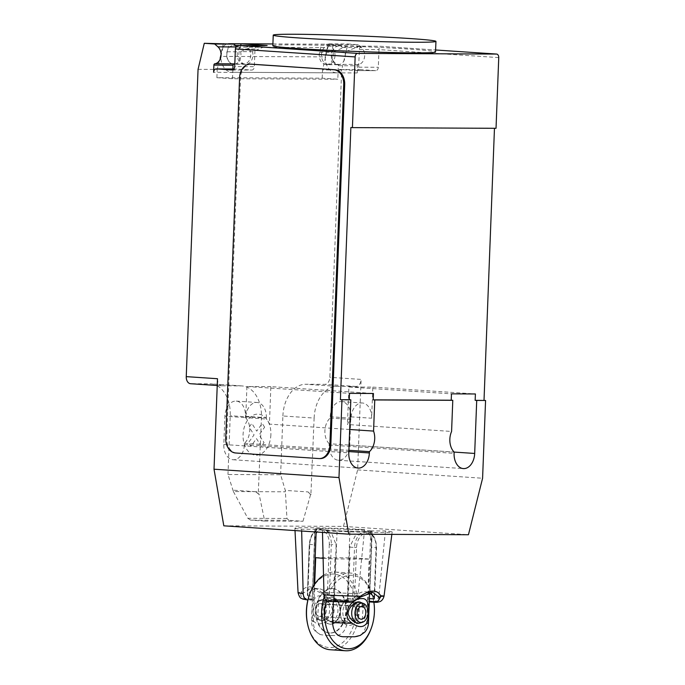 <?xml version="1.0" encoding="UTF-8"?>
<svg xmlns="http://www.w3.org/2000/svg" width="685" height="685" viewBox="0 0 685 685"><rect width="100%" height="100%" fill="white"/><g stroke="black" fill="none" stroke-linecap="round" stroke-linejoin="round"><path stroke-width="0.51" stroke-dasharray="3.42 2.57" d="M272.835 45.732A81.412 2.517 -177.8 0 1 341.601 45.895A81.412 2.517 -177.8 0 1 409.236 49.123A81.412 2.517 -177.8 0 1 435.532 51.983M244.682 45.595A9.205 6.781 90.3 0 1 250.736 55.194A9.205 6.781 90.3 0 1 243.92 63.945A9.205 6.781 90.3 0 1 237.198 54.295A9.205 6.781 90.3 0 1 244.006 45.544M236.736 46.623L237.113 46.957A9.205 6.781 -89.7 0 0 233.474 45.493A9.205 6.781 -89.7 0 0 226.667 54.243A9.205 6.781 -89.7 0 0 233.388 63.893A9.205 6.781 -89.7 0 0 233.987 63.859M334.982 55.596A9.205 6.781 90.3 0 1 328.166 64.347A9.205 6.781 90.3 0 1 321.445 54.689A9.205 6.781 90.3 0 1 328.252 45.946A9.205 6.781 90.3 0 1 334.982 55.596M322.198 78.184L322.515 69.93L328.731 43.891L339.152 44.593L342.423 47.453A9.205 6.781 -89.7 0 0 338.784 45.989A9.205 6.781 -89.7 0 0 331.977 54.74A9.205 6.781 -89.7 0 0 338.698 64.399A9.205 6.781 -89.7 0 0 339.298 64.364A1.413 1.045 -89.7 0 0 338.339 65.7L337.816 79.229L322.198 78.184L216.888 77.688L232.506 78.732L337.816 79.229M338.219 64.75L326.248 64.69A9.556 7.038 -89.7 0 1 319.604 52.214L321.522 44.182L333.484 44.242L331.566 52.265A9.556 7.038 -89.7 0 0 338.219 64.75A9.556 7.038 -89.7 0 0 344.932 52.094L359.505 45.981L362.1 46.152A3.536 2.603 -89.7 0 0 361.98 46.152A3.536 2.603 -89.7 0 0 359.36 49.517L358.683 67.19A3.536 2.603 90.3 0 1 356.063 70.555A3.536 2.603 90.3 0 1 355.943 70.546L340.325 69.502L359.95 69.596A3.536 2.603 -89.7 0 0 359.83 69.596A3.536 2.603 -89.7 0 0 357.21 72.961L357.484 65.794A1.413 1.045 90.3 0 1 358.443 64.45A9.205 6.781 -89.7 0 0 364.66 55.733A9.205 6.781 -89.7 0 0 361.569 47.548L358.298 44.679L347.886 43.986L341.661 70.024L322.515 69.93M233.397 491.556L247.833 518.288L250.633 520.129L288.933 520.309L286.955 518.476L285.302 490.409L280.627 474.748L227.977 474.499L233.397 491.556L285.38 491.804M286.955 518.476L247.833 518.288M258.81 494.15L255.445 491.684L259.101 494.168L264.693 521.062L302.984 521.251L288.933 520.309M264.693 521.062L250.633 520.129M302.984 521.251L310.639 494.416L308.096 491.933L285.302 490.409M308.096 491.933L310.348 494.399M280.627 474.748L282.888 415.983L314.132 418.064L310.904 494.399M217.222 385.775A31.852 21.518 -86.2 0 1 230.237 415.726L227.977 474.499M217.496 378.719A7.081 4.778 93.8 0 0 221.812 385.801A7.081 4.778 93.8 0 0 222.008 385.809L190.773 383.728L209.918 383.814A31.852 21.518 -86.2 0 1 210.817 383.848A31.852 21.518 -86.2 0 1 216.623 385.458M198.059 69.339L217.205 69.433L216.888 77.688M282.888 415.983A31.852 21.518 -86.2 0 1 305.656 384.268L324.801 384.362A7.081 4.778 93.8 0 0 329.853 377.315L341.661 70.024M359.95 69.596L375.568 70.641L355.943 70.546M340.325 69.502A3.536 2.603 -89.7 0 0 340.205 69.502A3.536 2.603 -89.7 0 0 337.585 72.867L231.667 72.267A15.575 11.474 90.3 0 1 220.801 56.393L223.027 47.068L327.379 47.565L325.152 56.889L220.801 56.393M357.21 72.961L231.667 72.267M498.748 57.608L378.985 49.603L378.308 67.284A3.536 2.603 90.3 0 1 375.688 70.649A3.536 2.603 90.3 0 1 375.568 70.641M326.248 64.69A9.556 7.038 -89.7 0 0 332.961 52.034L344.932 52.094M339.152 44.593L358.298 44.679M328.731 43.891L347.886 43.986M232.506 78.732L232.754 72.37L213.609 72.276M240.692 45.527L239.185 51.829A9.556 7.038 -89.7 0 0 245.829 64.304A9.556 7.038 -89.7 0 0 252.542 51.658L267.124 45.544M234.801 64.167A9.556 7.038 90.3 0 0 240.581 51.598L252.542 51.658M233.371 64.227A9.556 7.038 90.3 0 1 227.214 51.769L229.124 43.771M232.883 68.988L232.754 72.37L233.234 72.37A3.536 2.603 90.3 0 1 235.854 69.005A3.536 2.603 90.3 0 1 235.974 69.005L251.592 70.05A3.536 2.603 -89.7 0 0 251.712 70.058A3.536 2.603 -89.7 0 0 254.332 66.693L234.707 66.599M325.152 56.889A15.575 11.474 -89.7 0 0 336.018 72.764M223.027 47.068A10.617 7.818 90.3 0 1 228.525 43.737M272.904 43.951L333.467 44.242A10.617 7.818 -89.7 0 0 333.107 44.225A10.617 7.818 -89.7 0 0 327.379 47.565M223.43 43.395L217.205 69.433M257.509 45.655A3.536 2.603 90.3 0 0 255.008 49.02L254.332 66.693M359.505 45.981L347.535 45.921L332.961 52.034M347.535 45.921L321.522 44.182M240.581 51.598L254.786 45.638M359.36 49.517L378.985 49.603L379.327 46.229L435.609 49.996L379.327 46.229L361.98 46.152M320.349 458.582A14.154 10.429 90.3 0 1 319.878 458.565L236.565 452.999A14.154 10.429 90.3 0 1 226.692 438.16L240.546 77.619A14.154 10.429 90.3 0 1 251.027 64.159M222.008 385.809L241.154 385.903A31.852 21.518 -86.2 0 1 242.062 385.938A31.852 21.518 -86.2 0 1 261.473 417.816L258.254 494.15M255.445 491.684L232.652 490.16M259.101 494.168L258.545 494.168M311.195 494.416L310.639 494.416M314.132 418.064A31.852 21.518 -86.2 0 1 336.892 386.357L356.037 386.451A7.081 4.778 93.8 0 0 361.098 379.404L329.853 377.315M223.815 525.823L343.485 526.388L357.621 469.893L361.098 379.404M329.185 443.709A15.216 10.284 -86.2 0 1 330.17 418.03L330.221 416.728A15.216 10.284 -86.2 0 1 341.524 401.598A15.216 10.284 -86.2 0 1 350.806 416.831L349.718 445.104A15.216 10.284 -86.2 0 1 338.407 460.243A15.216 10.284 -86.2 0 1 329.134 445.01L329.185 443.709L454.146 452.057M245.444 417.627A15.216 10.284 -86.2 0 1 244.459 443.306L244.408 444.608A15.216 10.284 -86.2 0 1 233.106 459.738A15.216 10.284 -86.2 0 1 223.824 444.505L224.911 416.232A15.216 10.284 -86.2 0 1 236.214 401.093A15.216 10.284 -86.2 0 1 245.495 416.326L245.444 417.627L266.268 419.014L266.319 417.722A15.216 10.284 93.8 0 0 257.046 402.489A15.216 10.284 93.8 0 0 245.735 417.619L224.911 416.232M349.684 429.495L269.428 424.126L270.866 386.631L373.445 393.481M496.034 128.3L494.467 128.292M494.467 128.198L350.866 127.513M269.428 424.126A15.216 10.284 93.8 0 0 266.268 419.014M244.459 443.306L348.888 450.285M330.17 418.03L350.994 419.417A15.216 10.284 93.8 0 0 347.449 424.503L451.586 431.456M350.806 416.831L371.63 418.218L372.828 387.111L348.896 386.999L347.449 424.503M348.896 386.999L451.466 393.849M357.621 469.893L482.591 478.241M372.828 387.111L475.399 393.969M270.866 386.631L246.934 386.511L245.735 417.619M246.934 386.511L349.513 393.37M371.63 418.218A15.216 10.284 93.8 0 0 362.356 402.985A15.216 10.284 93.8 0 0 351.045 418.124L350.994 419.417M343.485 526.388L468.446 534.737M369.455 601.901A28.667 0.882 2.2 0 0 369.455 601.892A28.667 0.882 2.2 0 0 369.455 601.901L372.169 531.209A28.667 0.882 -177.8 0 0 370.799 530.884L385.424 530.952A48.661 1.498 2.2 0 1 392.154 531.98A48.661 1.498 2.2 0 1 322.455 530.652L337.08 530.721A28.667 0.882 -177.8 0 0 364.617 531.517L355.104 536.038L349.675 547.135L347.706 598.493L345.086 601.173L351.062 601.576L355.489 600.394M372.169 531.209A28.667 0.882 -177.8 0 1 364.617 531.517C370.046 532.416 372.246 537.656 371.219 547.229L376.159 547.623A14.513 9.804 93.8 0 0 366.903 533.084A14.513 9.804 93.8 0 0 356.534 547.529L354.616 597.44L352.561 598.818L354.539 547.452L356.534 547.529M349.675 547.135L354.539 547.452A15.926 10.763 -86.2 0 1 365.918 531.603A15.926 10.763 -86.2 0 1 366.364 531.62L364.617 531.517M369.463 593.03L371.219 547.229M369.283 601.798A28.667 0.882 2.2 0 0 368.085 601.576L373.599 601.601C376.442 601.387 378.231 599.238 378.951 595.171M370.799 530.884L368.085 601.576M328.851 601.387L334.366 601.413L337.08 530.721M334.366 601.413A28.667 0.882 2.2 0 0 343.502 601.781A32.041 12.296 -18.6 0 0 345.086 601.173M347.706 598.493L352.561 598.818M354.616 597.44A21.235 14.342 -86.2 0 1 365.251 591.78A21.235 14.342 -86.2 0 1 368.855 592.722M343.502 601.781L350.223 602.235L351.062 601.576M384.062 596.001A43.035 1.327 -177.8 0 0 378.959 595.171L385.424 530.952M322.455 530.652L322.498 532.416M295.012 530.575L294.901 528.238A48.661 1.498 2.2 0 1 364.6 529.556L349.975 529.488A28.667 0.882 -177.8 0 0 322.438 528.7L331.805 533.761L336.155 544.892L334.177 596.258L336.583 599.101L330.615 598.699L326.959 597.414L321.727 593.424L310.862 588.15L303.044 593.338C302.162 596.121 303.241 597.868 306.281 598.579L312.249 598.981A32.041 12.296 -18.6 0 0 312.172 599.692A28.667 0.882 2.2 0 0 312.163 599.7A28.667 0.882 2.2 0 0 313.542 600.026L307.89 599.991M294.901 528.238A48.661 1.498 2.2 0 0 301.631 529.257L316.256 529.325A28.667 0.882 -177.8 0 1 314.886 529.008A28.667 0.882 -177.8 0 1 322.438 528.7C316.941 529.685 314.329 535.053 314.612 544.789L312.257 598.981M316.256 529.325L316.153 531.988M314.115 585.058L313.542 600.026M364.6 529.556L358.127 593.784C357.399 597.851 355.618 599.991 352.766 600.206L347.252 600.18L349.975 529.488M347.252 600.18A28.667 0.882 2.2 0 0 338.125 599.812A32.041 10.558 22.5 0 1 336.583 599.101M309.671 544.395A14.513 9.804 -86.2 0 1 320.041 529.95A14.513 9.804 -86.2 0 1 329.297 544.489L331.3 544.566A15.926 10.763 93.8 0 0 321.59 528.623A15.926 10.763 93.8 0 0 321.137 528.606A15.926 10.763 93.8 0 0 309.757 544.464L307.779 595.83L307.342 595.274L309.295 544.412L314.612 544.789M329.297 544.489L327.379 594.4L329.322 595.933L331.3 544.566L336.155 544.892M327.379 594.4A21.235 14.342 93.8 0 0 318.388 588.655A21.235 14.342 93.8 0 0 307.753 594.306M307.779 595.83L312.643 596.155M334.177 596.258L329.322 595.933M303.044 593.338L301.152 592.319C305.167 584.981 312.035 585.007 321.753 592.414L321.727 593.424M358.127 593.784A43.035 1.327 -177.8 0 0 321.753 592.414L327.798 597.937L331.394 599.366L330.615 598.699M306.281 598.579L305.442 599.238C301.597 598.382 300.167 596.078 301.152 592.319A43.035 1.327 -177.8 0 0 298.061 592.696M352.766 600.206A35.98 1.113 2.2 0 0 331.394 599.366L338.125 599.812M312.172 599.692L305.442 599.238A35.98 1.113 2.2 0 0 308.027 600M301.665 531.021L301.631 529.257M322.567 528.709A28.487 0.882 2.2 0 0 315.057 529.008A28.487 0.882 2.2 0 0 333.175 530.524A28.487 0.882 2.2 0 0 364.488 531.509A28.487 0.882 2.2 0 0 371.998 531.2A28.487 0.882 2.2 0 0 353.88 529.685A28.487 0.882 2.2 0 0 322.567 528.709M313.25 621.286A28.487 0.882 -177.8 0 1 311.529 620.91A28.487 0.882 -177.8 0 1 313.336 620.678C311.204 613.28 311.033 595.085 319.989 595.864C325.923 594.854 335.753 605.643 334.075 610.301C334.271 613.426 332.174 616.902 327.798 620.738A28.487 0.882 -177.8 0 1 347.475 621.449C345.677 631.519 341.104 636.211 333.766 635.517L325.88 635.483L320.272 634.558C315.794 632.632 313.456 628.205 313.25 621.286L314.68 584.202M323.106 558.284A28.487 0.882 2.2 0 0 334.965 558.943L333.321 601.601M331.283 597.329A13.452 9.085 93.8 0 0 321.693 610.438A13.452 9.085 93.8 0 0 329.879 624.181A13.452 9.085 93.8 0 0 330.256 624.189A13.452 9.085 93.8 0 0 339.854 611.08A13.452 9.085 93.8 0 0 331.668 597.337A13.452 9.085 93.8 0 0 331.283 597.329M330.778 624.223A13.452 9.085 -86.2 0 1 330.393 624.215A13.452 9.085 -86.2 0 1 322.198 610.755A13.452 9.085 -86.2 0 1 331.805 597.363A13.452 9.085 -86.2 0 1 332.191 597.38A13.452 9.085 -86.2 0 1 339.957 605.977A13.452 9.085 -86.2 0 1 340.385 610.84A13.452 9.085 -86.2 0 1 339.238 616.723A13.452 9.085 -86.2 0 1 330.778 624.223M329.913 633A22.271 15.044 -86.2 0 1 329.288 632.974A22.271 15.044 -86.2 0 1 315.734 610.224A22.271 15.044 -86.2 0 1 331.626 588.518A22.271 15.044 -86.2 0 1 332.259 588.543A22.271 15.044 -86.2 0 1 345.814 611.294A22.271 15.044 -86.2 0 1 329.913 633M332.148 588.552A22.271 15.044 93.8 0 0 316.256 610.258A22.271 15.044 93.8 0 0 329.81 633.017A22.271 15.044 93.8 0 0 330.435 633.034A22.271 15.044 93.8 0 0 346.327 611.328A22.271 15.044 93.8 0 0 332.773 588.578A22.271 15.044 93.8 0 0 332.148 588.552M370.962 629.07A38.925 26.304 93.8 0 0 374.284 612.03A38.925 26.304 93.8 0 0 373.042 597.962A38.925 26.304 93.8 0 0 350.549 573.062A38.925 26.304 93.8 0 0 324.228 596.823M323.517 575.323A38.925 26.304 -86.2 0 1 335.444 572.052A38.925 26.304 -86.2 0 1 359.18 611.02A38.925 26.304 -86.2 0 1 330.256 649.74M307.574 623.984A36.802 24.865 93.8 0 0 334.485 646.948A36.802 24.865 93.8 0 0 356.183 610.909A36.802 24.865 93.8 0 0 338.27 575.006A36.802 24.865 93.8 0 0 309.543 594.571M325.195 610.866A11.328 7.655 93.8 0 0 332.097 622.203A11.328 7.655 93.8 0 0 339.546 615.892A11.328 7.655 93.8 0 0 340.513 610.934A11.328 7.655 93.8 0 0 340.154 606.841A11.328 7.655 93.8 0 0 333.612 599.598A11.328 7.655 93.8 0 0 325.195 610.866M355.609 611.945A11.328 7.655 -86.2 0 1 347.201 623.204A11.328 7.655 -86.2 0 1 340.659 615.961A11.328 7.655 -86.2 0 1 340.291 611.868A11.328 7.655 -86.2 0 1 341.258 606.919A11.328 7.655 -86.2 0 1 348.708 600.608A11.328 7.655 -86.2 0 1 355.609 611.945M358.615 612.056A13.452 9.085 93.8 0 0 352.064 598.93A13.452 9.085 93.8 0 0 341.567 606.088A13.452 9.085 93.8 0 0 340.419 611.97A13.452 9.085 93.8 0 0 340.847 616.834A13.452 9.085 93.8 0 0 350.686 625.225A13.452 9.085 93.8 0 0 358.615 612.056M358.109 623.23L358.349 623.23C362.528 624.035 362.673 615.943 362.699 612.45C363.315 608.631 362.844 605.377 361.278 602.672L361.346 602.68M353.032 636.81A14.334 0.445 2.2 0 1 345.146 636.767L353.032 636.81C360.37 637.495 364.942 632.803 366.74 622.733L369.181 559.106A28.487 0.882 2.2 0 0 349.915 557.821L347.475 621.449M334.965 558.943L369.181 559.106M315.699 557.659L349.915 557.821M358.897 602.021L359.188 602.098A10.617 7.175 93.8 0 0 358.709 602.243L351.182 601.499A10.617 7.175 93.8 0 0 350.746 601.456A10.617 7.175 93.8 0 0 342.877 611.568A10.617 7.175 93.8 0 0 349.333 622.639A10.617 7.175 93.8 0 0 356.996 614.171A10.617 7.175 93.8 0 0 352.912 602.115A10.617 7.175 93.8 0 0 351.182 601.499L331.917 600.214A10.617 7.175 -86.2 0 1 333.655 600.831A10.617 7.175 -86.2 0 1 337.731 612.887A10.617 7.175 -86.2 0 1 330.067 621.355A10.617 7.175 -86.2 0 1 323.611 610.284A10.617 7.175 -86.2 0 1 331.48 600.163A10.617 7.175 -86.2 0 1 331.917 600.214L323.585 599.658A10.617 7.175 93.8 0 0 323.149 599.606A10.617 7.175 93.8 0 0 321.368 599.82A10.617 7.175 93.8 0 0 320.229 600.3C318.833 601.85 318.165 604.221 318.225 607.407C318.542 609.342 316.727 616.611 319.467 620.079L321.642 620.781L324.647 620.105C328.389 618.932 330.992 615.704 332.473 610.429C331.985 605.728 329.631 602.363 325.409 600.325L322.455 599.572L320.229 600.3A10.617 7.175 93.8 0 0 315.263 610.164A10.617 7.175 93.8 0 0 319.467 620.079A10.617 7.175 93.8 0 0 319.998 620.353A10.617 7.175 93.8 0 0 321.736 620.798A10.617 7.175 93.8 0 0 324.647 620.105A10.617 7.175 93.8 0 0 329.622 610.241A10.617 7.175 93.8 0 0 325.409 600.325A10.617 7.175 93.8 0 0 325.324 600.274L361.183 602.603M313.336 620.678C316.324 624.857 321.145 624.883 327.798 620.738M323.149 599.606L322.455 599.572M356.2 622.751L356.662 623.324M359.522 602.038A8.494 4.427 -41.3 0 1 359.873 602.081L360.122 602.132M359.779 602.081L359.582 602.303A8.777 4.572 -41.5 0 1 360.139 602.166L360.036 602.098M359.188 602.098L360.139 602.166M359.582 602.303L358.709 602.243M359.959 623.025A10.617 7.175 93.8 0 0 366.021 613.46A10.617 7.175 93.8 0 0 361.766 602.706M323.585 599.658L320.88 600.428L320.52 603.699A6.37 4.307 93.8 0 0 320.263 603.673A6.37 4.307 93.8 0 0 315.545 609.744A6.37 4.307 93.8 0 0 319.416 616.389A6.37 4.307 93.8 0 0 324.014 611.303A6.37 4.307 93.8 0 0 321.565 604.067L322.455 600.985L325.324 600.274M360.575 606.679L321.565 604.067M320.52 603.699L361.654 606.448M320.88 600.428A9.667 6.533 93.8 0 0 318.859 600.574A9.667 6.533 93.8 0 0 313.319 609.59A9.667 6.533 93.8 0 0 317.609 619.274A9.667 6.533 93.8 0 0 325.923 613.118A9.667 6.533 93.8 0 0 322.455 600.985M326.308 600.42A36.802 24.865 -86.2 0 1 350.275 575.263A36.802 24.865 -86.2 0 1 373.231 598.827A36.802 24.865 -86.2 0 1 373.864 602.201M264.624 427.209L262.244 423.467L256.738 431.13L251.832 423.416L249.16 427.14L254.075 434.855L248.569 442.527L250.958 446.26L256.455 438.597L261.37 446.312L264.033 442.596L259.127 434.881L264.624 427.209M270.883 434.727A20.559 13.888 -86.2 0 1 249.34 452.408A20.559 13.888 -86.2 0 1 250.71 416.84A20.559 13.888 -86.2 0 1 270.883 434.727M237.113 46.957L236.342 46.948M358.443 64.45L339.298 64.364M358.683 67.19L378.308 67.284M338.339 65.7L357.484 65.794M319.604 52.214L331.566 52.265M342.423 47.453L361.569 47.548M227.214 51.769L239.185 51.829M232.206 69.964L251.592 70.05M255.008 49.02L235.383 48.926M362.1 46.152L379.336 46.237M240.546 77.619L239.587 77.619M225.742 438.16L226.692 438.16M356.037 386.451L324.801 384.362M336.892 386.357L305.656 384.268M261.473 417.816L230.237 415.726M241.154 385.903L209.918 383.814M244.408 444.608L348.836 451.578M223.824 444.505L348.793 452.853M349.718 445.104L454.146 452.083M330.221 416.728L351.045 418.124M329.134 445.01L454.095 453.359M245.495 416.326L266.319 417.722M236.565 452.999L235.606 452.99M318.919 458.556L319.878 458.565M374.575 598.467L376.536 547.606C376.219 538.119 372.837 532.793 366.364 531.62A15.926 10.763 -86.2 0 1 376.074 547.555L374.164 597.414M374.241 597.534L376.159 547.623M333.766 635.517A14.334 0.445 2.2 0 0 325.88 635.483M334.075 610.301L332.473 610.429M366.74 622.733A28.487 0.882 -177.8 0 1 368.462 623.102M233.474 45.493L235.452 45.501M328.166 64.347L338.698 64.399M340.205 69.502L359.83 69.596M375.688 70.649L356.063 70.555M338.784 45.989L328.252 45.946M245.829 64.304L233.868 64.253M232.087 69.964L251.712 70.058M272.904 43.943L333.107 44.225M233.388 63.893L233.825 63.893M234.809 63.902L243.92 63.945M242.062 385.938L210.817 383.848M233.106 459.738L358.067 468.086M217.231 385.501L221.812 385.801M341.524 401.598L362.356 402.985M338.407 460.243L463.377 468.591M236.214 401.093L257.046 402.489M391.846 534.377L392.154 531.98M372.777 592.285L365.251 591.78M312.163 599.7L314.886 529.008M322.892 528.709L321.59 528.623C314.441 529.222 310.339 534.488 309.295 544.412L307.342 595.274M318.388 588.655L310.862 588.15M326.959 597.414L327.798 597.937M320.272 634.558L315.794 631.604C315.297 631.579 311.024 626.116 311.529 620.91L315.057 529.008M330.393 624.215L329.879 624.181M329.81 633.017L329.288 632.974M339.546 615.892L339.238 616.723M332.097 622.203L347.201 623.204M341.258 606.919L341.567 606.088M319.416 616.389L361.063 619.171M320.263 603.673L361.92 606.456M317.609 619.274L319.998 620.353M318.859 600.574L321.368 599.82M330.067 621.355L349.333 622.639M331.48 600.163L350.746 601.456M335.444 572.052L350.549 573.062M340.659 615.961L340.847 616.834M333.612 599.598L348.708 600.608M340.154 606.841L339.957 605.977M373.231 598.827L373.042 597.962M332.773 588.578L332.259 588.543M332.191 597.38L331.668 597.337M369.361 599.812L371.998 531.2"/><path stroke-width="1.03" d="M299.533 38A81.412 2.517 2.2 0 0 387.248 41.811A81.412 2.517 2.2 0 0 435.943 41.383A81.412 2.517 2.2 0 0 409.647 38.523A81.412 2.517 2.2 0 0 342.012 35.286A81.412 2.517 2.2 0 0 273.238 35.132A81.412 2.517 2.2 0 0 299.533 38M435.943 41.383L435.532 51.983A81.412 2.517 -177.8 0 1 386.845 52.42A81.412 2.517 -177.8 0 1 299.131 48.601A81.412 2.517 -177.8 0 1 272.835 45.732L273.238 35.132M235.452 45.501L244.006 45.544A9.205 6.781 90.3 0 1 244.682 45.595M214.02 469.208L338.981 477.556L348.776 534.172L223.815 525.823L214.02 469.208L217.496 378.719L186.251 376.63L198.059 69.339L204.276 43.301L214.696 44.003L217.967 46.863A9.205 6.781 90.3 0 1 221.058 55.057A9.205 6.781 90.3 0 1 214.842 63.773A1.413 1.045 -89.7 0 0 213.883 65.109L213.609 72.276A3.536 2.603 90.3 0 1 216.229 68.911A3.536 2.603 90.3 0 1 216.349 68.92L231.967 69.956A3.536 2.603 -89.7 0 0 232.087 69.964A3.536 2.603 -89.7 0 0 234.707 66.599L235.383 48.926L355.147 56.923A3.536 2.389 -86.2 0 1 357.673 53.404L496.488 54.064A3.536 2.389 -86.2 0 1 496.591 54.064A3.536 2.389 -86.2 0 1 498.748 57.608L496.034 128.3L352.424 127.615L355.147 56.923M216.623 385.458A31.852 21.518 -86.2 0 1 217.222 385.775M186.251 376.63A7.081 4.778 93.8 0 0 190.567 383.72A7.081 4.778 93.8 0 0 190.773 383.728M234.801 64.167A9.556 7.038 90.3 0 1 233.868 64.253A9.556 7.038 90.3 0 1 233.371 64.227M232.883 68.988L233.028 65.203A1.413 1.045 90.3 0 1 233.987 63.859L214.842 63.773M228.525 43.737A10.617 7.818 90.3 0 1 228.756 43.729A10.617 7.818 90.3 0 1 229.115 43.746L241.103 43.806L240.692 45.527M229.124 43.771L272.904 43.951M204.276 43.301L233.842 44.088L236.736 46.623M214.696 44.003L233.842 44.088M241.103 43.806L267.124 45.544L257.748 45.655A3.536 2.603 90.3 0 0 257.628 45.655L240.289 45.57C237.37 45.749 235.734 46.863 235.383 48.926M357.673 53.404L240.289 45.57M251.506 64.176L334.811 69.742A14.154 10.429 90.3 0 1 344.683 84.58L330.829 445.122A14.154 10.429 90.3 0 1 320.349 458.582L319.398 458.573A14.154 10.429 90.3 0 1 318.919 458.556L235.606 452.99A14.154 10.429 90.3 0 1 225.742 438.16L239.587 77.619A14.154 10.429 90.3 0 1 250.068 64.159A14.154 10.429 90.3 0 1 250.547 64.176L251.506 64.176A14.154 10.429 90.3 0 0 251.027 64.159L250.068 64.159M334.811 69.742L250.547 64.176M333.852 69.742A14.154 10.429 90.3 0 1 343.724 84.572L344.683 84.58M330.829 445.122L329.879 445.113L343.724 84.572M329.879 445.113A14.154 10.429 90.3 0 1 319.398 458.573M338.981 477.556L341.969 399.792L340.411 399.689L349.264 399.732L349.513 393.37L373.445 393.481L373.197 399.843L374.763 399.946L373.565 431.088L349.684 429.495M373.197 399.843L451.227 400.211L451.466 393.849L475.399 393.969L475.159 400.331L485.571 400.477L482.591 478.241L468.446 534.737L348.776 534.172M494.467 128.292L484.012 400.374M340.411 399.689L350.866 127.513L352.424 127.615M373.565 431.088A15.216 10.284 -86.2 0 1 369.421 451.655L369.369 452.956A15.216 10.284 -86.2 0 1 358.067 468.086A15.216 10.284 -86.2 0 1 348.793 452.853L350.823 399.834L349.264 399.732M348.888 450.285L369.421 451.655M475.159 400.331L476.717 400.434L474.679 453.453A15.216 10.284 -86.2 0 1 463.377 468.591A15.216 10.284 -86.2 0 1 454.095 453.359L454.146 452.057A15.216 10.284 -86.2 0 1 451.586 431.456L452.785 400.323L451.227 400.211M452.785 400.323L374.763 399.946M350.823 399.834L341.969 399.792M485.571 400.477L476.717 400.434M379.002 597.251L380.971 596.37C377.503 589.383 370.636 589.348 360.361 596.275L360.319 597.166L372.777 592.285L379.002 597.251C379.67 599.906 378.471 601.387 375.397 601.687L369.421 601.293L369.463 593.03M369.421 601.293A32.041 10.558 22.5 0 1 369.455 601.909A28.667 0.882 2.2 0 0 369.283 601.798M374.164 597.414L374.104 598.921L374.241 597.534A21.235 14.342 -86.2 0 0 368.855 592.722M374.104 598.921L369.249 598.596M322.498 532.416L323.988 594.914A43.035 1.327 -177.8 0 0 360.361 596.275L354.702 600.831L360.319 597.166M354.702 600.831L350.223 602.235A35.98 1.113 2.2 0 1 328.851 601.387L328.68 601.387C325.94 601.036 324.373 598.878 323.996 594.914M375.397 601.687L377.161 602.329L380.971 596.37A43.035 1.327 -177.8 0 0 384.062 596.001L391.846 534.377M369.455 601.909L376.176 602.355A35.98 1.113 2.2 0 0 373.599 601.601M316.153 531.988L314.115 585.058M307.89 599.991L307.642 599.974C305.005 599.503 303.515 597.354 303.164 593.518L301.665 531.021M314.68 584.202L315.699 557.659A28.487 0.882 2.2 0 0 323.106 558.284M333.321 601.601L332.516 622.571C333.381 632.272 337.354 637.007 344.427 636.759L345.146 636.767M344.427 636.759L354.761 636.776L360.207 635.449L364.78 632.101C367.066 629.532 368.299 626.535 368.462 623.102A28.487 0.882 -177.8 0 1 366.655 623.341C368.076 619.308 368.727 615.729 368.59 612.604C369.138 607.878 368.282 597.68 361.903 598.664C351.414 597.782 339.863 615.198 352.193 623.273A28.487 0.882 -177.8 0 1 332.516 622.571M324.228 596.823A38.925 26.304 93.8 0 0 321.625 611.782A38.925 26.304 93.8 0 0 345.36 650.75A38.925 26.304 93.8 0 0 370.962 629.07L371.27 628.239A36.802 24.865 -86.2 0 1 342.543 647.804A36.802 24.865 -86.2 0 1 324.621 611.893A36.802 24.865 -86.2 0 1 326.308 600.42M373.864 602.201A36.802 24.865 -86.2 0 1 374.404 612.133A36.802 24.865 -86.2 0 1 371.27 628.239M345.36 650.75L330.256 649.74A38.925 26.304 -86.2 0 1 307.77 624.848A38.925 26.304 -86.2 0 1 306.529 610.772A38.925 26.304 -86.2 0 1 309.843 593.741A38.925 26.304 -86.2 0 1 323.517 575.323M309.843 593.741L309.543 594.571A36.802 24.865 93.8 0 0 306.4 610.678A36.802 24.865 93.8 0 0 307.574 623.984L307.77 624.848M358.221 623.418L356.328 623.007A12.39 8.366 93.8 0 0 356.662 623.324L358.178 623.23A10.617 7.175 93.8 0 0 359.959 623.025L362.468 622.271A9.667 6.533 93.8 0 0 367.982 613.563A9.667 6.533 93.8 0 0 364.112 603.768L363.221 606.85L360.575 606.679M358.349 623.23L356.328 623.007M359.06 601.858L357.484 601.935A12.39 8.366 93.8 0 0 357.125 602.243L359.163 602.021A8.494 4.427 -41.3 0 1 359.462 602.038A8.494 4.427 -41.3 0 1 359.522 602.038M366.655 623.341C363.341 627.7 358.52 627.674 352.193 623.273M356.457 622.896C352.852 621.526 350.292 619.009 348.785 615.327C346.798 613.452 349.359 604.864 357.245 602.321M359.873 602.081L361.278 602.672M358.94 602.029L357.125 602.243M361.654 606.448L362.177 606.482L362.536 603.211A9.667 6.533 93.8 0 0 354.941 613.28A9.667 6.533 93.8 0 0 362.468 622.271M362.177 606.482A6.37 4.307 93.8 0 0 361.92 606.456A6.37 4.307 93.8 0 0 357.193 612.527A6.37 4.307 93.8 0 0 361.063 619.171A6.37 4.307 93.8 0 0 365.67 614.085A6.37 4.307 93.8 0 0 363.221 606.85M362.536 603.211L360.036 602.098A10.617 7.175 93.8 0 0 359.599 602.046A10.617 7.175 93.8 0 0 351.73 612.159A10.617 7.175 93.8 0 0 358.178 623.23M361.346 602.68L364.112 603.768M236.342 46.948L217.967 46.863M216.349 68.92L233.885 68.997L216.229 68.911M213.883 65.109L233.028 65.203M240.521 45.578L257.748 45.655M496.591 54.064L435.609 49.988L496.488 54.064M348.836 451.578L369.369 452.956M454.146 452.083L474.679 453.453M303.164 593.518A43.035 1.327 -177.8 0 1 298.061 592.696L295.012 530.575M228.756 43.729L272.904 43.943M233.825 63.893L234.809 63.902M217.231 385.501L190.567 383.72M350.395 602.243L328.68 601.387M377.161 602.329L379.815 601.653C379.593 601.738 382.872 600.951 384.062 596.001M307.642 599.974L302.565 598.998C301.7 598.031 299.97 599.503 298.061 592.696M368.462 623.102L369.361 599.812"/></g></svg>
